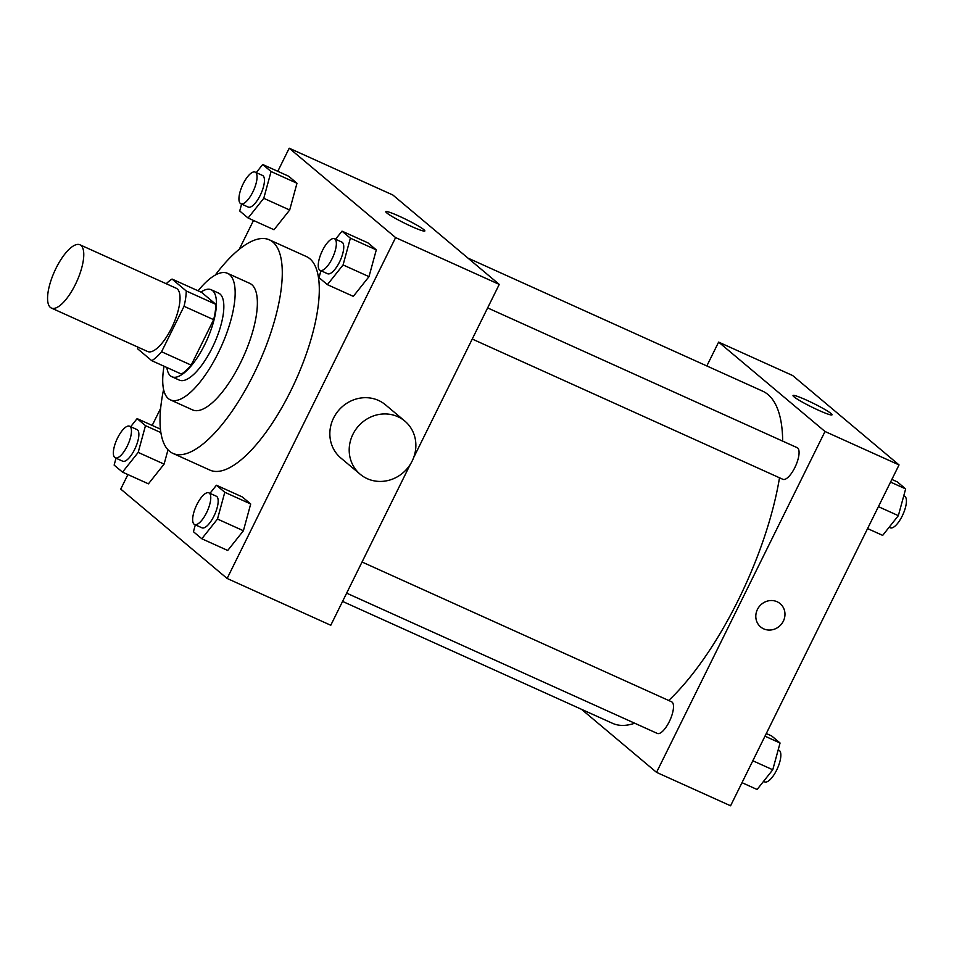 <?xml version="1.0" encoding="UTF-8"?>
<svg xmlns="http://www.w3.org/2000/svg" width="954" height="954" viewBox="0 0 954 954"><rect width="100%" height="100%" fill="white"/><g stroke="black" fill="none" stroke-linecap="round" stroke-linejoin="round"><path stroke-width="1.43" d="M75.342 284.542A34.714 12.223 114.3 0 1 51.385 308.059A34.714 12.223 114.3 0 1 54.545 271.389A34.714 12.223 114.3 0 1 79.957 244.784A34.714 12.223 114.3 0 1 75.342 284.542M79.957 244.784L176.204 288.239A34.714 12.223 114.3 0 1 171.589 328.009A34.714 12.223 114.3 0 1 147.631 351.513L51.385 308.059M172.054 279.057L201.676 292.425L215.866 304.35L186.245 290.982L172.054 279.057A46.627 16.409 114.3 0 0 166.223 283.732M215.866 304.35A46.627 16.409 114.3 0 1 213.648 319.662L191.182 365.12L161.572 351.752A46.627 16.409 114.3 0 1 151.781 360.695L137.603 348.782A46.627 16.409 114.3 0 1 137.65 347.006M161.572 351.752L184.039 306.294A46.627 16.409 114.3 0 0 186.245 290.982M191.182 365.12A46.627 16.409 114.3 0 1 181.403 374.075L151.781 360.695M213.648 319.662L184.039 306.294M166.878 367.517A47.736 16.802 -65.7 0 0 170.48 375.864A47.736 16.802 -65.7 0 0 171.899 376.758A47.736 16.802 -65.7 0 0 206.851 340.161A47.736 16.802 -65.7 0 0 211.18 289.742A47.736 16.802 -65.7 0 0 200.936 292.091M211.18 289.742L218.585 293.093A47.736 16.802 114.3 0 1 212.241 347.769A47.736 16.802 114.3 0 1 179.292 380.097L171.899 376.758M164.028 366.229A69.427 24.434 -65.7 0 0 168.309 398.569A69.427 24.434 -65.7 0 0 170.372 399.869A69.427 24.434 -65.7 0 0 221.209 346.648A69.427 24.434 -65.7 0 0 227.517 273.321A69.427 24.434 -65.7 0 0 198.086 290.803M170.372 399.869L192.577 409.898A69.427 24.434 -65.7 0 0 243.425 356.677A69.427 24.434 -65.7 0 0 249.721 283.35L227.517 273.321M163.587 389.494A117.163 41.237 -65.7 0 0 169.466 451.206A117.163 41.237 -65.7 0 0 172.936 453.4A117.163 41.237 -65.7 0 0 258.737 363.593A117.163 41.237 -65.7 0 0 269.362 239.836A117.163 41.237 -65.7 0 0 215.246 275.098M269.362 239.836L306.389 256.554A117.163 41.237 114.3 0 1 290.815 390.758A117.163 41.237 114.3 0 1 209.952 470.119L172.936 453.4M116.018 458.194L114.134 465.099L122.517 472.135L148.43 483.833L164.1 464.109L167.999 449.811L164.1 464.109L138.187 452.411L145.485 425.651L137.114 418.615L130.674 426.712M241.6 204.084L239.728 210.989L248.1 218.025L274.013 229.735L289.682 210.011L296.98 183.251L288.609 176.204L262.696 164.505L256.256 172.614M127.908 474.567L120.741 489.08L227.124 578.47L395.6 237.594L289.205 148.204L277.793 171.326M253.502 220.469L239.251 249.28M160.654 408.336L152.199 425.424M195.332 524.819L193.447 531.724L201.819 538.76L227.732 550.47L243.401 530.746L250.699 503.986L242.328 496.951L216.415 485.24L209.975 493.349M320.914 270.721L319.03 277.626L327.401 284.662L353.314 296.36L368.995 276.636L376.293 249.876L367.91 242.841L341.997 231.142L335.558 239.239M410.339 464.288L330.776 625.264L227.124 578.47M413.619 457.67L499.252 284.399L392.857 195.01L289.205 148.204M499.252 284.399L395.6 237.594M411.401 226.408A21.763 2.015 -153.7 0 1 385.821 211.669A21.763 2.015 -153.7 0 1 406.225 219.515A21.763 2.015 -153.7 0 1 424.852 230.963A21.763 2.015 -153.7 0 1 411.401 226.408M360.207 474.257L340.852 458.015A34.714 32.341 -50 0 1 338.431 410.625A34.714 32.341 -50 0 1 385.523 404.854L404.866 421.108A34.714 32.341 -50 0 1 412.152 461.056A34.714 32.341 -50 0 1 360.207 474.257A34.714 32.341 -50 0 1 357.774 426.879A34.714 32.341 -50 0 1 404.866 421.108M779.501 477.787A182.25 64.145 114.3 0 1 738.36 599.899A182.25 64.145 114.3 0 1 668.718 700.486M634.72 723.227A182.25 64.145 114.3 0 1 612.575 723.335L342.569 601.414M467.925 258.081L762.58 391.128A182.25 64.145 114.3 0 1 782.674 441.13M472.242 339.052L782.888 479.313A17.363 6.106 -65.7 0 0 795.588 466.005A17.363 6.106 -65.7 0 0 797.174 447.676L487.625 307.903M362.043 562.013L671.58 701.786A17.363 6.106 114.3 0 1 669.279 721.665A17.363 6.106 114.3 0 1 657.294 733.423L346.648 593.149M581.475 709.287L656.543 772.358L825.007 431.494L718.624 342.104L706.831 365.954M718.624 342.104L792.655 375.53L899.038 464.92L730.573 805.796L656.543 772.358M899.038 464.92L825.007 431.494M818.604 410.28A21.763 2.015 -153.7 0 1 793.024 395.54A21.763 2.015 -153.7 0 1 813.428 403.375A21.763 2.015 -153.7 0 1 832.043 414.823A21.763 2.015 -153.7 0 1 818.604 410.28M780.157 603.667A15.192 14.143 -50 0 1 783.341 621.149A15.192 14.143 -50 0 1 760.612 626.921A15.192 14.143 -50 0 1 759.551 606.195A15.192 14.143 -50 0 1 780.157 603.667A15.192 14.143 -50 0 1 783.341 621.149A15.192 14.143 -50 0 1 760.612 626.921M867.58 528.576L882.677 535.385L898.346 515.661L905.644 488.901L897.273 481.865L891.871 479.433M898.346 515.661L878.407 506.657M905.644 488.901L890.559 482.092M903.76 495.806L904.523 496.152A17.363 6.106 114.3 0 1 902.21 516.031A17.363 6.106 114.3 0 1 890.237 527.789L889.116 527.288M741.997 782.674L757.094 789.495L772.764 769.771L780.062 743.011L771.691 735.975L766.289 733.531M772.764 769.771L752.825 760.767M780.062 743.011L764.977 736.19M778.178 749.916L778.941 750.249A17.363 6.106 114.3 0 1 776.628 770.14A17.363 6.106 114.3 0 1 764.655 781.898L763.534 781.386M327.401 284.662L343.082 264.938L350.38 238.178L341.997 231.142M334.449 238.738L341.842 242.077A17.363 6.106 114.3 0 1 339.541 261.968A17.363 6.106 114.3 0 1 327.556 273.726L320.162 270.376A17.363 6.106 114.3 0 1 321.736 252.047A17.363 6.106 114.3 0 1 334.449 238.738A17.363 6.106 114.3 0 1 332.135 258.617A17.363 6.106 114.3 0 1 320.162 270.376M353.314 296.36L368.995 276.636L343.082 264.938M368.995 276.636L376.293 249.876L350.38 238.178M376.293 249.876L367.91 242.841M248.1 218.025L263.769 198.301L271.067 171.541L262.696 164.505M255.135 172.102L262.541 175.453A17.363 6.106 114.3 0 1 260.227 195.332A17.363 6.106 114.3 0 1 248.255 207.09L240.849 203.751A17.363 6.106 114.3 0 1 242.423 185.41A17.363 6.106 114.3 0 1 255.135 172.102A17.363 6.106 114.3 0 1 252.834 191.992A17.363 6.106 114.3 0 1 240.849 203.751M274.013 229.735L289.682 210.011L263.769 198.301M289.682 210.011L296.98 183.251L271.067 171.541M296.98 183.251L288.609 176.204M201.819 538.76L217.488 519.048L224.786 492.288L216.415 485.24M208.854 492.848L216.26 496.187A17.363 6.106 114.3 0 1 213.958 516.066A17.363 6.106 114.3 0 1 201.974 527.824L194.568 524.485A17.363 6.106 114.3 0 1 196.142 506.145A17.363 6.106 114.3 0 1 208.854 492.848A17.363 6.106 114.3 0 1 206.553 512.727A17.363 6.106 114.3 0 1 194.568 524.485M227.732 550.47L243.401 530.746L217.488 519.048M243.401 530.746L250.699 503.986L224.786 492.288M250.699 503.986L242.328 496.951M122.517 472.135L138.187 452.411M129.553 426.211L136.959 429.55A17.363 6.106 114.3 0 1 134.645 449.441A17.363 6.106 114.3 0 1 122.672 461.187L115.267 457.848A17.363 6.106 114.3 0 1 116.841 439.52A17.363 6.106 114.3 0 1 129.553 426.211A17.363 6.106 114.3 0 1 127.24 446.09A17.363 6.106 114.3 0 1 115.267 457.848M148.43 483.833L164.1 464.109M160.88 432.603L145.485 425.651M160.439 429.145L137.114 418.615"/></g></svg>
